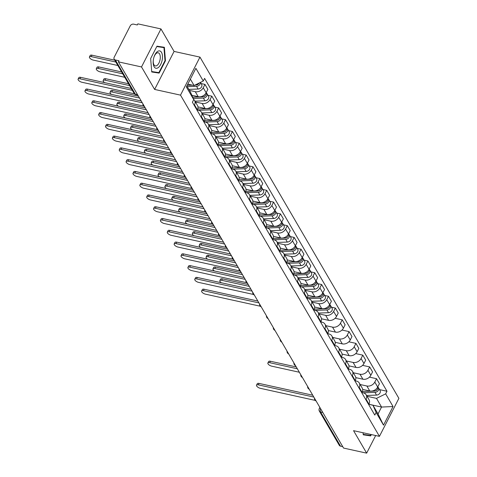 <?xml version="1.0" encoding="UTF-8"?>
<svg xmlns="http://www.w3.org/2000/svg" width="477" height="477" viewBox="0 0 477 477"><rect width="100%" height="100%" fill="white"/><g stroke="black" fill="none" stroke-linecap="round" stroke-linejoin="round"><path stroke-width="0.72" d="M160.964 28.936L141.514 66.947L118.409 61.861L343.553 448.064L366.658 453.15L353.546 430.665L379.436 436.36L398.891 398.349L199.964 57.115L174.075 51.421L160.964 28.936L137.859 23.85L137.293 24.959L133.697 24.166A2.731 2.099 -30.2 0 0 130.239 25.871L114.188 57.234A2.731 2.099 -30.2 0 0 114.152 59.124A2.731 2.099 -30.2 0 0 115.374 59.965L135.307 94.148A2.731 1.342 102.4 0 0 135.85 94.595L137.734 95.012M141.514 66.947L154.62 89.432L180.509 95.132L379.436 436.36M118.409 61.861L118.976 60.758L115.374 59.965M366.658 453.15L375.673 435.531M342.73 446.651L340.524 446.168A2.731 2.099 149.8 0 1 339.296 445.327L319.369 411.138A2.731 2.099 -30.2 0 0 320.592 411.985L340.524 446.168M362.669 389.417L369.753 390.973A6.279 4.824 -30.2 0 0 377.701 387.05L379.43 383.669L376.526 378.69L374.797 382.071A6.279 4.824 149.8 0 1 366.849 385.994L360.153 384.522M366.062 399.136L368.965 404.114A6.279 4.824 -30.2 0 0 369.049 399.78L366.145 394.801A6.279 4.824 149.8 0 1 366.062 399.136L365.799 399.648M368.965 404.114L368.703 404.633M369.442 377.128L376.526 378.69M361.989 392.571L363.331 392.863A6.279 4.824 149.8 0 1 366.145 394.801M355.806 377.641L362.89 379.203A6.279 4.824 -30.2 0 0 370.838 375.28L372.567 371.899L369.663 366.92L367.934 370.295A6.279 4.824 149.8 0 1 359.986 374.218L353.29 372.746M361.84 392.857L362.103 392.344A6.279 4.824 -30.2 0 0 362.186 388.01L359.282 383.025A6.279 4.824 149.8 0 1 359.199 387.366L358.937 387.879M362.58 365.358L369.663 366.92M355.126 380.795L356.468 381.093A6.279 4.824 149.8 0 1 359.282 383.025M348.943 365.871L356.027 367.427A6.279 4.824 -30.2 0 0 363.975 363.504L365.704 360.123L362.8 355.144L361.071 358.525A6.279 4.824 149.8 0 1 353.123 362.448L346.427 360.976M354.977 381.087L355.24 380.574A6.279 4.824 -30.2 0 0 355.323 376.234L352.42 371.255A6.279 4.824 149.8 0 1 352.336 375.596L352.074 376.109M355.717 353.588L362.8 355.144M348.264 369.025L349.605 369.317A6.279 4.824 149.8 0 1 352.42 371.255M342.081 354.101L349.164 355.657A6.279 4.824 -30.2 0 0 357.112 351.734L358.841 348.353L355.937 343.374L354.208 346.755A6.279 4.824 149.8 0 1 346.26 350.678L339.564 349.206M348.115 369.317L348.377 368.804A6.279 4.824 -30.2 0 0 348.46 364.464L345.563 359.485A6.279 4.824 149.8 0 1 345.473 363.82L345.211 364.339M348.854 341.812L355.937 343.374M341.401 357.255L342.742 357.547A6.279 4.824 149.8 0 1 345.563 359.485M335.218 342.325L342.301 343.887A6.279 4.824 -30.2 0 0 350.249 339.964L351.978 336.583L349.075 331.604L347.345 334.985A6.279 4.824 149.8 0 1 339.397 338.903L332.702 337.43M341.252 357.547L341.514 357.029A6.279 4.824 -30.2 0 0 341.604 352.694L338.7 347.715A6.279 4.824 149.8 0 1 338.616 352.05L338.348 352.563M341.991 330.042L349.075 331.604M334.538 345.479L335.88 345.777A6.279 4.824 149.8 0 1 338.7 347.715M328.355 330.555L335.438 332.111A6.279 4.824 -30.2 0 0 343.386 328.194L345.115 324.813L342.212 319.828L340.483 323.209A6.279 4.824 149.8 0 1 332.535 327.133L325.845 325.66M334.389 345.771L334.657 345.259A6.279 4.824 -30.2 0 0 334.741 340.924L331.837 335.939A6.279 4.824 149.8 0 1 331.753 340.28L331.485 340.793M335.128 318.272L342.212 319.828M327.675 333.709L329.017 334.007A6.279 4.824 149.8 0 1 331.837 335.939M321.492 318.785L328.575 320.341A6.279 4.824 -30.2 0 0 336.523 316.418L338.253 313.037L335.355 308.059L333.62 311.439A6.279 4.824 149.8 0 1 325.672 315.363L318.982 313.89M327.526 334.001L327.794 333.489A6.279 4.824 -30.2 0 0 327.878 329.148L324.974 324.169A6.279 4.824 149.8 0 1 324.891 328.504L324.622 329.023M331.503 307.212L335.355 308.059M320.812 321.939L322.16 322.231A6.279 4.824 149.8 0 1 324.974 324.169M314.629 307.009L321.713 308.571A6.279 4.824 -30.2 0 0 329.661 304.648L331.39 301.267L328.492 296.289L326.757 299.669A6.279 4.824 149.8 0 1 318.809 303.593L312.119 302.12M320.663 322.231L320.932 321.713A6.279 4.824 -30.2 0 0 321.015 317.378L318.111 312.399A6.279 4.824 149.8 0 1 318.028 316.734L317.765 317.247M324.64 295.442L328.492 296.289M313.955 310.163L315.297 310.461A6.279 4.824 149.8 0 1 318.111 312.399M307.766 295.239L314.85 296.801A6.279 4.824 -30.2 0 0 322.798 292.878L324.533 289.497L321.629 284.513L319.894 287.893A6.279 4.824 149.8 0 1 311.946 291.817L305.256 290.344M313.806 310.455L314.069 309.943A6.279 4.824 -30.2 0 0 314.152 305.608L311.248 300.623A6.279 4.824 149.8 0 1 311.165 304.964L310.903 305.477M317.777 283.666L321.629 284.513M307.093 298.393L308.434 298.691A6.279 4.824 149.8 0 1 311.248 300.623M300.904 283.469L307.987 285.025A6.279 4.824 -30.2 0 0 315.935 281.102L317.67 277.721L314.766 272.743L313.037 276.123A6.279 4.824 149.8 0 1 305.083 280.047L298.393 278.574M306.944 298.685L307.206 298.173A6.279 4.824 -30.2 0 0 307.289 293.832L304.386 288.853A6.279 4.824 149.8 0 1 304.302 293.194L304.04 293.707M310.915 271.896L314.766 272.743M300.23 286.623L301.571 286.915A6.279 4.824 149.8 0 1 304.386 288.853M294.041 271.699L301.124 273.255A6.279 4.824 -30.2 0 0 309.078 269.332L310.807 265.951L307.903 260.973L306.174 264.353A6.279 4.824 149.8 0 1 298.22 268.277L291.53 266.804M300.081 286.915L300.343 286.403A6.279 4.824 -30.2 0 0 300.427 282.062L297.523 277.083A6.279 4.824 149.8 0 1 297.439 281.418L297.177 281.937M304.052 260.126L307.903 260.973M293.367 274.853L294.708 275.146A6.279 4.824 149.8 0 1 297.523 277.083M287.178 259.923L294.261 261.485A6.279 4.824 -30.2 0 0 302.215 257.562L303.944 254.181L301.041 249.203L299.312 252.583A6.279 4.824 149.8 0 1 291.358 256.501L284.668 255.028M293.218 275.14L293.48 274.627A6.279 4.824 -30.2 0 0 293.564 270.292L290.66 265.313A6.279 4.824 149.8 0 1 290.576 269.648L290.314 270.161M297.189 248.356L301.041 249.203M286.504 263.077L287.846 263.376A6.279 4.824 149.8 0 1 290.66 265.313M280.321 248.153L287.398 249.709A6.279 4.824 -30.2 0 0 295.352 245.786L297.082 242.411L294.178 237.427L292.449 240.807A6.279 4.824 149.8 0 1 284.495 244.731L277.805 243.258M286.355 263.37L286.617 262.857A6.279 4.824 -30.2 0 0 286.701 258.522L283.797 253.537A6.279 4.824 149.8 0 1 283.714 257.878L283.451 258.391M290.326 236.58L294.178 237.427M279.641 251.307L280.983 251.606A6.279 4.824 149.8 0 1 283.797 253.537M273.458 236.383L280.536 237.94A6.279 4.824 -30.2 0 0 288.49 234.016L290.219 230.635L287.315 225.657L285.586 229.038A6.279 4.824 149.8 0 1 277.638 232.961L270.942 231.488M279.492 251.6L279.755 251.087A6.279 4.824 -30.2 0 0 279.838 246.746L276.934 241.767A6.279 4.824 149.8 0 1 276.851 246.102L276.588 246.621M283.469 224.81L287.315 225.657M272.778 239.537L274.12 239.83A6.279 4.824 149.8 0 1 276.934 241.767M266.595 224.607L273.679 226.17A6.279 4.824 -30.2 0 0 281.627 222.246L283.356 218.865L280.452 213.887L278.723 217.268A6.279 4.824 149.8 0 1 270.775 221.191L264.079 219.718M272.629 239.83L272.892 239.311A6.279 4.824 -30.2 0 0 272.975 234.976L270.071 229.997A6.279 4.824 149.8 0 1 269.988 234.332L269.726 234.845M276.606 213.04L280.452 213.887M265.916 227.762L267.257 228.06A6.279 4.824 149.8 0 1 270.071 229.997M259.732 212.837L266.816 214.4A6.279 4.824 -30.2 0 0 274.764 210.476L276.493 207.096L273.589 202.111L271.86 205.492A6.279 4.824 149.8 0 1 263.912 209.415L257.216 207.942M265.767 228.054L266.029 227.541A6.279 4.824 -30.2 0 0 266.112 223.206L263.209 218.222A6.279 4.824 149.8 0 1 263.125 222.562L262.863 223.075M269.743 201.264L273.589 202.111M259.053 215.992L260.394 216.29A6.279 4.824 149.8 0 1 263.209 218.222M252.87 201.067L259.953 202.624A6.279 4.824 -30.2 0 0 267.901 198.7L269.63 195.32L266.726 190.341L264.997 193.722A6.279 4.824 149.8 0 1 257.049 197.645L250.353 196.172M258.904 216.284L259.166 215.771A6.279 4.824 -30.2 0 0 259.25 211.43L256.346 206.452A6.279 4.824 149.8 0 1 256.262 210.786L256 211.305M262.881 189.494L266.726 190.341M252.19 204.222L253.531 204.514A6.279 4.824 149.8 0 1 256.346 206.452M246.007 189.297L253.09 190.854A6.279 4.824 -30.2 0 0 261.038 186.93L262.767 183.55L259.864 178.571L258.135 181.952A6.279 4.824 149.8 0 1 250.186 185.875L243.491 184.402M252.041 204.514L252.303 203.995A6.279 4.824 -30.2 0 0 252.387 199.66L249.483 194.682A6.279 4.824 149.8 0 1 249.399 199.016L249.137 199.529M256.018 177.724L259.864 178.571M245.327 192.452L246.669 192.744A6.279 4.824 149.8 0 1 249.483 194.682M239.144 177.522L246.227 179.084A6.279 4.824 -30.2 0 0 254.175 175.16L255.905 171.78L253.001 166.801L251.272 170.176A6.279 4.824 149.8 0 1 243.324 174.099L236.628 172.626M245.178 192.738L245.44 192.225A6.279 4.824 -30.2 0 0 245.524 187.89L242.62 182.906A6.279 4.824 149.8 0 1 242.537 187.246L242.274 187.759M249.155 165.954L253.001 166.801M238.464 180.676L239.806 180.974A6.279 4.824 149.8 0 1 242.62 182.906M232.281 165.752L239.365 167.308A6.279 4.824 -30.2 0 0 247.313 163.384L249.042 160.01L246.138 155.025L244.409 158.406A6.279 4.824 149.8 0 1 236.461 162.329L229.765 160.856M238.315 180.968L238.578 180.455A6.279 4.824 -30.2 0 0 238.661 176.114L235.757 171.136A6.279 4.824 149.8 0 1 235.674 175.476L235.411 175.989M242.292 154.178L246.138 155.025M231.601 168.906L232.943 169.204A6.279 4.824 149.8 0 1 235.757 171.136M225.418 153.982L232.502 155.538A6.279 4.824 -30.2 0 0 240.45 151.614L242.179 148.234L239.275 143.255L237.546 146.636A6.279 4.824 149.8 0 1 229.598 150.559L222.902 149.086M231.452 169.198L231.715 168.685A6.279 4.824 -30.2 0 0 231.798 164.344L228.894 159.366A6.279 4.824 149.8 0 1 228.811 163.7L228.549 164.219M235.429 142.408L239.275 143.255M224.739 157.136L226.08 157.428A6.279 4.824 149.8 0 1 228.894 159.366M218.555 142.206L225.639 143.768A6.279 4.824 -30.2 0 0 233.587 139.844L235.316 136.464L232.412 131.485L230.683 134.866A6.279 4.824 149.8 0 1 222.735 138.789L216.039 137.31M224.589 157.428L224.852 156.909A6.279 4.824 -30.2 0 0 224.935 152.574L222.032 147.596A6.279 4.824 149.8 0 1 221.948 151.93L221.686 152.443M228.566 130.638L232.412 131.485M217.876 145.36L219.217 145.658A6.279 4.824 149.8 0 1 222.032 147.596M211.693 130.436L218.776 131.998A6.279 4.824 -30.2 0 0 226.724 128.075L228.453 124.694L225.549 119.709L223.82 123.09A6.279 4.824 149.8 0 1 215.872 127.013L209.176 125.54M217.727 145.652L217.989 145.139A6.279 4.824 -30.2 0 0 218.072 140.804L215.169 135.82A6.279 4.824 149.8 0 1 215.085 140.16L214.823 140.673M221.704 118.862L225.549 119.709M211.013 133.59L212.354 133.888A6.279 4.824 149.8 0 1 215.169 135.82M204.83 118.666L211.913 120.222A6.279 4.824 -30.2 0 0 219.861 116.299L221.59 112.918L218.687 107.939L216.957 111.32A6.279 4.824 149.8 0 1 209.009 115.243L202.314 113.77M210.864 133.882L211.126 133.369A6.279 4.824 -30.2 0 0 211.21 129.028L208.306 124.05A6.279 4.824 149.8 0 1 208.222 128.385L207.96 128.903M214.841 107.092L218.687 107.939M204.15 121.82L205.492 122.112A6.279 4.824 149.8 0 1 208.306 124.05M197.967 106.896L205.05 108.452A6.279 4.824 -30.2 0 0 212.998 104.529L214.728 101.148L211.824 96.169L210.095 99.55A6.279 4.824 149.8 0 1 202.147 103.473L195.451 102M204.001 122.112L204.263 121.593A6.279 4.824 -30.2 0 0 204.347 117.259L201.443 112.28A6.279 4.824 149.8 0 1 201.36 116.615L201.097 117.127M207.978 95.322L211.824 96.169M197.287 110.05L198.629 110.342A6.279 4.824 149.8 0 1 201.443 112.28M191.855 95.287L198.188 96.682A6.279 4.824 -30.2 0 0 206.136 92.759L207.865 89.378L204.961 84.399L203.232 87.774A6.279 4.824 149.8 0 1 195.284 91.697L189.441 90.415M197.138 110.336L197.4 109.823A6.279 4.824 -30.2 0 0 197.484 105.489L194.58 100.504A6.279 4.824 149.8 0 1 194.497 104.845L194.234 105.357M201.115 83.553L204.961 84.399M193.668 99.454A6.279 4.824 149.8 0 1 194.58 100.504M368.888 404.269L381.558 407.054L376.496 398.378L367.016 396.292M368.852 404.341L372.978 405.247L378.04 413.929L381.558 407.054L393.048 406.535L383.52 425.156L376.126 412.474L372.978 405.247M186.853 85.967L190.597 92.395L193.74 99.621L192.41 102.227L374.797 415.079L376.126 412.474M193.74 99.621L186.352 86.945L195.88 68.324L203.268 81.001L194.109 85.52L190.365 79.099M376.496 398.378L385.654 393.859L386.99 391.253L204.603 78.395L203.268 81.001M385.654 393.859L393.048 406.535M199.964 57.115L180.509 95.132M363.08 432.758L363.247 434.797L370.647 435.9L371.327 434.577M174.075 51.421L154.62 89.432M150.649 58.528L151.734 71.985L159.139 73.094L165.459 60.746L164.374 47.289L156.969 46.18L150.649 58.528M187.789 84.131L194.109 85.52M379.543 389.614L386.99 391.253M383.52 425.156L378.04 413.929M363.218 434.446L365.817 434.75M365.776 434.833L370.647 435.9M151.71 71.639L154.304 71.944M164.994 60.645L165.459 60.746M154.268 72.021L159.139 73.094M313.824 397.067L258.319 384.856A3.142 1.288 -152.9 0 0 256.537 385.16L257.276 383.717A3.142 1.288 27.1 0 1 259.059 383.413L312.751 395.23M256.537 385.16A3.142 1.288 -152.9 0 0 257.479 386.907A3.142 1.288 -152.9 0 0 260.347 388.326L315.225 400.4M375.274 390.901A1.64 1.258 -30.2 0 0 376.872 389.971M363.063 392.804L374.946 392.38A3.411 2.623 -30.2 0 0 378.082 390.752A3.411 2.623 -30.2 0 0 378.499 387.825A3.411 2.623 -30.2 0 0 378.005 387.252M366.527 395.457L376.532 395.099A3.411 2.623 -30.2 0 0 379.668 393.471A3.411 2.623 -30.2 0 0 380.08 390.538L378.499 387.825M297.332 368.775L269.666 362.687A3.142 1.288 -152.9 0 0 267.883 362.997A3.142 1.288 -152.9 0 0 268.819 364.744A3.142 1.288 -152.9 0 0 271.687 366.157L299.353 372.251M362.454 391.516L374.201 391.098A3.411 2.623 -30.2 0 0 377.856 386.746M267.883 362.997L268.617 361.554A3.142 1.288 27.1 0 1 270.399 361.25L296.259 366.938M370.873 434.475L370.385 435.435L363.212 434.362M162.144 60.233A8.872 4.359 102.4 0 0 160.105 51.039A8.872 4.359 102.4 0 0 154.065 56.835A8.872 4.359 102.4 0 0 153.505 58.939A8.872 4.359 102.4 0 0 153.26 60.507A8.872 4.359 102.4 0 0 156.456 68.3A8.872 4.359 102.4 0 0 162.144 60.233M153.29 60.263A6.72 3.303 102.4 0 0 155.323 65.915A6.72 3.303 102.4 0 0 160.033 59.84A6.72 3.303 102.4 0 0 158.209 52.792A6.72 3.303 102.4 0 0 153.988 57.067M156.939 46.245L163.945 47.622L165 60.657L158.877 72.623L151.704 71.55M156.784 46.549L163.945 47.622M258.922 302.895L203.423 290.678A3.142 1.288 -152.9 0 0 201.64 290.988L202.373 289.545A3.142 1.288 27.1 0 1 204.156 289.241L257.848 301.053M201.64 290.988A3.142 1.288 -152.9 0 0 202.576 292.735A3.142 1.288 -152.9 0 0 205.444 294.154L260.323 306.228M252.059 291.119L196.56 278.908A3.142 1.288 -152.9 0 0 194.777 279.212L195.51 277.775A3.142 1.288 27.1 0 1 197.293 277.471L250.985 289.283M194.777 279.212A3.142 1.288 -152.9 0 0 195.713 280.965A3.142 1.288 -152.9 0 0 198.581 282.378L253.46 294.458M245.196 279.349L189.697 267.138A3.142 1.288 -152.9 0 0 187.914 267.442L188.648 265.999A3.142 1.288 27.1 0 1 190.43 265.695L244.123 277.513M187.914 267.442A3.142 1.288 -152.9 0 0 188.85 269.189A3.142 1.288 -152.9 0 0 191.718 270.608L246.597 282.682M238.333 267.579L182.834 255.368A3.142 1.288 -152.9 0 0 181.051 255.672L181.785 254.229A3.142 1.288 27.1 0 1 183.567 253.925L237.26 265.737M181.051 255.672A3.142 1.288 -152.9 0 0 181.987 257.419A3.142 1.288 -152.9 0 0 184.855 258.838L239.734 270.912M231.47 255.809L175.971 243.592A3.142 1.288 -152.9 0 0 174.188 243.902L174.922 242.459A3.142 1.288 27.1 0 1 176.705 242.155L230.397 253.967M174.188 243.902A3.142 1.288 -152.9 0 0 175.125 245.649A3.142 1.288 -152.9 0 0 177.993 247.062L232.871 259.142M224.607 244.033L169.108 231.822A3.142 1.288 -152.9 0 0 167.326 232.126L168.059 230.689A3.142 1.288 27.1 0 1 169.842 230.379L223.54 242.197M167.326 232.126A3.142 1.288 -152.9 0 0 168.262 233.873A3.142 1.288 -152.9 0 0 171.13 235.292L226.009 247.366M217.745 232.263L162.246 220.052A3.142 1.288 -152.9 0 0 160.463 220.356L161.202 218.913A3.142 1.288 27.1 0 1 162.985 218.609L216.677 230.427M160.463 220.356A3.142 1.288 -152.9 0 0 161.399 222.103A3.142 1.288 -152.9 0 0 164.267 223.522L219.146 235.596M210.882 220.493L155.383 208.276A3.142 1.288 -152.9 0 0 153.6 208.586L154.339 207.143A3.142 1.288 27.1 0 1 156.122 206.839L209.814 218.651M153.6 208.586A3.142 1.288 -152.9 0 0 154.536 210.333A3.142 1.288 -152.9 0 0 157.404 211.752L212.283 223.826M204.019 208.717L148.52 196.506A3.142 1.288 -152.9 0 0 146.737 196.81L147.476 195.373A3.142 1.288 27.1 0 1 149.259 195.063L202.952 206.881M146.737 196.81A3.142 1.288 -152.9 0 0 147.673 198.563A3.142 1.288 -152.9 0 0 150.541 199.976L205.42 212.056M197.162 196.947L141.657 184.736A3.142 1.288 -152.9 0 0 139.874 185.04L140.614 183.597A3.142 1.288 27.1 0 1 142.396 183.293L196.089 195.111M139.874 185.04A3.142 1.288 -152.9 0 0 140.81 186.787A3.142 1.288 -152.9 0 0 143.678 188.206L198.557 200.28M190.299 185.177L134.794 172.966A3.142 1.288 -152.9 0 0 133.011 173.27L133.751 171.827A3.142 1.288 27.1 0 1 135.534 171.523L189.226 183.335M133.011 173.27A3.142 1.288 -152.9 0 0 133.948 175.017A3.142 1.288 -152.9 0 0 136.816 176.436L191.694 188.51M183.436 173.407L127.931 161.19A3.142 1.288 -152.9 0 0 126.149 161.494L126.888 160.057A3.142 1.288 27.1 0 1 128.671 159.753L182.363 171.565M126.149 161.494A3.142 1.288 -152.9 0 0 127.085 163.247A3.142 1.288 -152.9 0 0 129.953 164.66L184.837 176.74M176.573 161.631L121.069 149.42A3.142 1.288 -152.9 0 0 119.286 149.724L120.025 148.287A3.142 1.288 27.1 0 1 121.808 147.977L175.5 159.795M119.286 149.724A3.142 1.288 -152.9 0 0 120.228 151.471A3.142 1.288 -152.9 0 0 123.096 152.89L177.975 164.964M169.711 149.861L114.206 137.65A3.142 1.288 -152.9 0 0 112.423 137.954L113.162 136.511A3.142 1.288 27.1 0 1 114.945 136.207L168.637 148.025M112.423 137.954A3.142 1.288 -152.9 0 0 113.365 139.701A3.142 1.288 -152.9 0 0 116.233 141.12L171.112 153.195M327.24 308.5A1.64 1.258 -30.2 0 0 328.832 307.57M315.029 310.402L326.906 309.978A3.411 2.623 -30.2 0 0 330.048 308.351A3.411 2.623 -30.2 0 0 330.46 305.417A3.411 2.623 -30.2 0 0 329.965 304.851M318.493 313.055L328.492 312.697A3.411 2.623 -30.2 0 0 331.628 311.07A3.411 2.623 -30.2 0 0 332.046 308.136L330.46 305.417M249.292 286.373L221.626 280.285A3.142 1.288 -152.9 0 0 219.843 280.589A3.142 1.288 -152.9 0 0 221.352 282.76M314.415 309.114L326.161 308.697A3.411 2.623 -30.2 0 0 329.816 304.344M219.843 280.589L220.583 279.152A3.142 1.288 27.1 0 1 222.365 278.848L248.219 284.536M320.377 296.73A1.64 1.258 -30.2 0 0 321.969 295.8M308.166 298.632L320.043 298.208A3.411 2.623 -30.2 0 0 323.185 296.581A3.411 2.623 -30.2 0 0 323.597 293.647A3.411 2.623 -30.2 0 0 323.102 293.075M311.63 301.279L321.629 300.927A3.411 2.623 -30.2 0 0 324.765 299.3A3.411 2.623 -30.2 0 0 325.183 296.366L323.597 293.647M242.429 274.603L214.763 268.515A3.142 1.288 -152.9 0 0 212.98 268.819A3.142 1.288 -152.9 0 0 214.489 270.99M307.552 297.344L319.298 296.927A3.411 2.623 -30.2 0 0 322.953 292.574M212.98 268.819L213.72 267.382A3.142 1.288 27.1 0 1 215.503 267.072L241.356 272.766M313.514 284.96A1.64 1.258 -30.2 0 0 315.106 284.03M301.303 286.862L313.18 286.438A3.411 2.623 -30.2 0 0 316.323 284.811A3.411 2.623 -30.2 0 0 316.734 281.877A3.411 2.623 -30.2 0 0 316.239 281.305M304.767 289.509L314.766 289.151A3.411 2.623 -30.2 0 0 317.903 287.524A3.411 2.623 -30.2 0 0 318.32 284.596L316.734 281.877M235.566 262.833L207.9 256.745A3.142 1.288 -152.9 0 0 206.118 257.049A3.142 1.288 -152.9 0 0 207.626 259.22M300.689 285.574L312.435 285.151A3.411 2.623 -30.2 0 0 316.09 280.804M206.118 257.049L206.857 255.606A3.142 1.288 27.1 0 1 208.64 255.302L234.493 260.991M306.651 273.184A1.64 1.258 -30.2 0 0 308.243 272.254M294.44 275.086L306.317 274.663A3.411 2.623 -30.2 0 0 309.46 273.035A3.411 2.623 -30.2 0 0 309.871 270.107A3.411 2.623 -30.2 0 0 309.376 269.535M297.904 277.739L307.903 277.381A3.411 2.623 -30.2 0 0 311.04 275.754A3.411 2.623 -30.2 0 0 311.457 272.82L309.871 270.107M228.704 251.057L201.038 244.969A3.142 1.288 -152.9 0 0 199.255 245.279A3.142 1.288 -152.9 0 0 200.763 247.444M293.826 273.798L305.572 273.381A3.411 2.623 -30.2 0 0 309.227 269.028M199.255 245.279L199.994 243.836A3.142 1.288 27.1 0 1 201.777 243.532L227.63 249.221M299.789 261.414A1.64 1.258 -30.2 0 0 301.381 260.484M287.577 263.316L299.455 262.893A3.411 2.623 -30.2 0 0 302.597 261.265A3.411 2.623 -30.2 0 0 303.008 258.331A3.411 2.623 -30.2 0 0 302.513 257.765M291.042 265.963L301.041 265.611A3.411 2.623 -30.2 0 0 304.177 263.984A3.411 2.623 -30.2 0 0 304.594 261.05L303.008 258.331M221.841 239.287L194.175 233.199A3.142 1.288 -152.9 0 0 192.392 233.503A3.142 1.288 -152.9 0 0 193.9 235.674M286.963 262.028L298.709 261.611A3.411 2.623 -30.2 0 0 302.37 257.258M192.392 233.503L193.131 232.066A3.142 1.288 27.1 0 1 194.914 231.756L220.768 237.451M292.926 249.644A1.64 1.258 -30.2 0 0 294.518 248.714M280.714 251.546L292.598 251.123A3.411 2.623 -30.2 0 0 295.734 249.495A3.411 2.623 -30.2 0 0 296.145 246.561A3.411 2.623 -30.2 0 0 295.651 245.989M284.179 254.193L294.178 253.836A3.411 2.623 -30.2 0 0 297.314 252.208A3.411 2.623 -30.2 0 0 297.731 249.28L296.145 246.561M214.978 227.517L187.312 221.429A3.142 1.288 -152.9 0 0 185.529 221.733A3.142 1.288 -152.9 0 0 187.038 223.904M280.1 250.258L291.846 249.841A3.411 2.623 -30.2 0 0 295.507 245.488M185.529 221.733L186.268 220.291A3.142 1.288 27.1 0 1 188.051 219.986L213.905 225.675M286.063 237.874A1.64 1.258 -30.2 0 0 287.661 236.938M273.852 239.77L285.735 239.347A3.411 2.623 -30.2 0 0 288.871 237.725A3.411 2.623 -30.2 0 0 289.283 234.791A3.411 2.623 -30.2 0 0 288.788 234.219M277.316 242.423L287.315 242.066A3.411 2.623 -30.2 0 0 290.451 240.438A3.411 2.623 -30.2 0 0 290.869 237.504L289.283 234.791M208.115 215.747L180.449 209.659A3.142 1.288 -152.9 0 0 178.666 209.963A3.142 1.288 -152.9 0 0 180.175 212.134M273.238 238.482L284.984 238.065A3.411 2.623 -30.2 0 0 288.645 233.718M178.666 209.963L179.406 208.521A3.142 1.288 27.1 0 1 181.188 208.216L207.042 213.905M279.2 226.098A1.64 1.258 -30.2 0 0 280.798 225.168M266.989 228L278.872 227.577A3.411 2.623 -30.2 0 0 282.008 225.949A3.411 2.623 -30.2 0 0 282.42 223.015A3.411 2.623 -30.2 0 0 281.925 222.449M270.453 230.647L280.452 230.296A3.411 2.623 -30.2 0 0 283.594 228.668A3.411 2.623 -30.2 0 0 284.006 225.734L282.42 223.015M201.252 203.971L173.586 197.883A3.142 1.288 -152.9 0 0 171.803 198.188A3.142 1.288 -152.9 0 0 173.312 200.358M266.375 226.712L278.121 226.295A3.411 2.623 -30.2 0 0 281.782 221.942M171.803 198.188L172.543 196.751A3.142 1.288 27.1 0 1 174.326 196.446L200.185 202.135M272.337 214.328A1.64 1.258 -30.2 0 0 273.935 213.398M260.126 216.23L272.009 215.807A3.411 2.623 -30.2 0 0 275.146 214.179A3.411 2.623 -30.2 0 0 275.557 211.245A3.411 2.623 -30.2 0 0 275.062 210.673M263.59 218.877L273.589 218.52A3.411 2.623 -30.2 0 0 276.732 216.898A3.411 2.623 -30.2 0 0 277.143 213.964L275.557 211.245M194.389 192.201L166.723 186.113A3.142 1.288 -152.9 0 0 164.941 186.418A3.142 1.288 -152.9 0 0 166.449 188.588M259.512 214.942L271.258 214.525A3.411 2.623 -30.2 0 0 274.919 210.172M164.941 186.418L165.68 184.981A3.142 1.288 27.1 0 1 167.463 184.671L193.322 190.365M265.474 202.558A1.64 1.258 -30.2 0 0 267.072 201.628M253.263 204.46L265.146 204.037A3.411 2.623 -30.2 0 0 268.283 202.409A3.411 2.623 -30.2 0 0 268.694 199.475A3.411 2.623 -30.2 0 0 268.199 198.903M256.727 207.107L266.726 206.75A3.411 2.623 -30.2 0 0 269.869 205.122A3.411 2.623 -30.2 0 0 270.28 202.188L268.694 199.475M187.527 180.431L159.861 174.343A3.142 1.288 -152.9 0 0 158.078 174.648A3.142 1.288 -152.9 0 0 159.586 176.818M252.649 203.172L264.395 202.749A3.411 2.623 -30.2 0 0 268.056 198.402M158.078 174.648L158.817 173.205A3.142 1.288 27.1 0 1 160.6 172.901L186.459 178.589M258.612 190.782A1.64 1.258 -30.2 0 0 260.209 189.852M246.4 192.684L258.284 192.261A3.411 2.623 -30.2 0 0 261.42 190.633A3.411 2.623 -30.2 0 0 261.831 187.705A3.411 2.623 -30.2 0 0 261.342 187.133M249.865 195.337L259.864 194.98A3.411 2.623 -30.2 0 0 263.006 193.352A3.411 2.623 -30.2 0 0 263.417 190.418L261.831 187.705M180.664 168.655L152.998 162.568A3.142 1.288 -152.9 0 0 151.215 162.878A3.142 1.288 -152.9 0 0 152.729 165.042M245.786 191.396L257.532 190.979A3.411 2.623 -30.2 0 0 261.193 186.626M151.215 162.878L151.954 161.435A3.142 1.288 27.1 0 1 153.737 161.131L179.596 166.819M251.749 179.012A1.64 1.258 -30.2 0 0 253.347 178.082M239.537 180.914L251.421 180.491A3.411 2.623 -30.2 0 0 254.557 178.863A3.411 2.623 -30.2 0 0 254.968 175.93A3.411 2.623 -30.2 0 0 254.479 175.363M243.002 183.562L253.001 183.21A3.411 2.623 -30.2 0 0 256.143 181.582A3.411 2.623 -30.2 0 0 256.554 178.648L254.968 175.93M173.807 156.885L146.135 150.798A3.142 1.288 -152.9 0 0 144.352 151.102A3.142 1.288 -152.9 0 0 145.867 153.272M238.923 179.626L250.669 179.209A3.411 2.623 -30.2 0 0 254.33 174.856M144.352 151.102L145.091 149.665A3.142 1.288 27.1 0 1 146.874 149.355L172.734 155.049M244.886 167.242A1.64 1.258 -30.2 0 0 246.484 166.312M232.675 169.144L244.558 168.721A3.411 2.623 -30.2 0 0 247.694 167.093A3.411 2.623 -30.2 0 0 248.112 164.16A3.411 2.623 -30.2 0 0 247.617 163.587M236.139 171.792L246.138 171.434A3.411 2.623 -30.2 0 0 249.28 169.806A3.411 2.623 -30.2 0 0 249.692 166.878L248.112 164.16M166.944 145.115L139.272 139.028A3.142 1.288 -152.9 0 0 137.489 139.332A3.142 1.288 -152.9 0 0 139.004 141.502M232.06 167.856L243.807 167.439A3.411 2.623 -30.2 0 0 247.468 163.086M137.489 139.332L138.229 137.889A3.142 1.288 27.1 0 1 140.011 137.585L165.871 143.273M238.023 155.472A1.64 1.258 -30.2 0 0 239.621 154.536M225.812 157.368L237.695 156.945A3.411 2.623 -30.2 0 0 240.831 155.317A3.411 2.623 -30.2 0 0 241.249 152.39A3.411 2.623 -30.2 0 0 240.754 151.817M229.276 160.022L239.275 159.664A3.411 2.623 -30.2 0 0 242.417 158.036A3.411 2.623 -30.2 0 0 242.829 155.103L241.249 152.39M160.081 133.345L132.409 127.252A3.142 1.288 -152.9 0 0 130.626 127.562A3.142 1.288 -152.9 0 0 132.141 129.732M225.204 156.08L236.944 155.663A3.411 2.623 -30.2 0 0 240.605 151.31M130.626 127.562L131.366 126.119A3.142 1.288 27.1 0 1 133.149 125.815L159.008 131.503M231.16 143.696A1.64 1.258 -30.2 0 0 232.758 142.766M218.949 145.598L230.832 145.175A3.411 2.623 -30.2 0 0 233.968 143.547A3.411 2.623 -30.2 0 0 234.386 140.614A3.411 2.623 -30.2 0 0 233.891 140.047M222.413 148.246L232.418 147.894A3.411 2.623 -30.2 0 0 235.555 146.266A3.411 2.623 -30.2 0 0 235.966 143.333L234.386 140.614M153.218 121.569L125.552 115.482A3.142 1.288 -152.9 0 0 123.77 115.786A3.142 1.288 -152.9 0 0 125.278 117.956M218.341 144.31L230.081 143.893A3.411 2.623 -30.2 0 0 233.742 139.54M123.77 115.786L124.503 114.349A3.142 1.288 27.1 0 1 126.286 114.045L152.145 119.733M162.848 138.091L107.343 125.874A3.142 1.288 -152.9 0 0 105.56 126.184L106.299 124.741A3.142 1.288 27.1 0 1 108.082 124.437L161.775 136.249M105.56 126.184A3.142 1.288 -152.9 0 0 106.502 127.931A3.142 1.288 -152.9 0 0 109.37 129.35L164.249 141.425M224.297 131.926A1.64 1.258 -30.2 0 0 225.895 130.996M212.086 133.828L223.969 133.405A3.411 2.623 -30.2 0 0 227.106 131.777A3.411 2.623 -30.2 0 0 227.523 128.844A3.411 2.623 -30.2 0 0 227.028 128.271M215.55 136.476L225.555 136.118A3.411 2.623 -30.2 0 0 228.692 134.496A3.411 2.623 -30.2 0 0 229.103 131.563L227.523 128.844M146.356 109.799L118.69 103.712A3.142 1.288 -152.9 0 0 116.907 104.016A3.142 1.288 -152.9 0 0 118.415 106.186M211.478 132.54L223.224 132.123A3.411 2.623 -30.2 0 0 226.879 127.77M116.907 104.016L117.64 102.573A3.142 1.288 27.1 0 1 119.423 102.269L145.282 107.963M155.985 126.316L100.48 114.104A3.142 1.288 -152.9 0 0 98.697 114.408L99.437 112.971A3.142 1.288 27.1 0 1 101.219 112.661L154.912 124.479M98.697 114.408A3.142 1.288 -152.9 0 0 99.639 116.155A3.142 1.288 -152.9 0 0 102.507 117.575L157.386 129.655M217.434 120.156A1.64 1.258 -30.2 0 0 219.032 119.226M205.223 122.052L217.107 121.635A3.411 2.623 -30.2 0 0 220.243 120.007A3.411 2.623 -30.2 0 0 220.66 117.074A3.411 2.623 -30.2 0 0 220.165 116.501M208.687 124.706L218.693 124.348A3.411 2.623 -30.2 0 0 221.829 122.72A3.411 2.623 -30.2 0 0 222.24 119.787L220.66 117.074M139.493 98.029L111.827 91.942A3.142 1.288 -152.9 0 0 110.044 92.246A3.142 1.288 -152.9 0 0 111.552 94.416M204.615 120.77L216.361 120.347A3.411 2.623 -30.2 0 0 220.016 116M110.044 92.246L110.777 90.803A3.142 1.288 27.1 0 1 112.56 90.499L138.419 96.187M149.122 114.546L93.617 102.334A3.142 1.288 -152.9 0 0 91.834 102.638L92.574 101.196A3.142 1.288 27.1 0 1 94.357 100.891L148.049 112.709M91.834 102.638A3.142 1.288 -152.9 0 0 92.776 104.385A3.142 1.288 -152.9 0 0 95.644 105.805L150.523 117.879M210.572 108.38A1.64 1.258 -30.2 0 0 212.17 107.45M198.36 110.282L210.244 109.859A3.411 2.623 -30.2 0 0 213.38 108.231A3.411 2.623 -30.2 0 0 213.797 105.304A3.411 2.623 -30.2 0 0 213.302 104.731M201.825 112.936L211.83 112.578A3.411 2.623 -30.2 0 0 214.966 110.95A3.411 2.623 -30.2 0 0 215.377 108.017L213.797 105.304M129.577 85.586L104.964 80.166A3.142 1.288 -152.9 0 0 103.181 80.476A3.142 1.288 -152.9 0 0 104.69 82.64M197.752 108.995L209.498 108.577A3.411 2.623 -30.2 0 0 213.153 104.224M103.181 80.476L103.914 79.033A3.142 1.288 27.1 0 1 105.697 78.729L128.51 83.743M142.259 102.776L86.754 90.558A3.142 1.288 -152.9 0 0 84.972 90.868L85.711 89.426A3.142 1.288 27.1 0 1 87.494 89.121L141.186 100.933M84.972 90.868A3.142 1.288 -152.9 0 0 85.914 92.616A3.142 1.288 -152.9 0 0 88.782 94.035L143.66 106.109M203.709 96.61A1.64 1.258 -30.2 0 0 205.307 95.68M193.233 98.453L203.381 98.089A3.411 2.623 -30.2 0 0 206.517 96.461A3.411 2.623 -30.2 0 0 206.935 93.528A3.411 2.623 -30.2 0 0 206.44 92.955M194.968 101.16L204.967 100.808A3.411 2.623 -30.2 0 0 208.103 99.18A3.411 2.623 -30.2 0 0 208.515 96.247L206.935 93.528M122.72 73.816L98.101 68.396A3.142 1.288 -152.9 0 0 96.318 68.7A3.142 1.288 -152.9 0 0 97.254 70.447A3.142 1.288 -152.9 0 0 100.122 71.866L124.741 77.286M192.672 97.159L202.636 96.807A3.411 2.623 -30.2 0 0 206.291 92.455M96.318 68.7L97.052 67.263A3.142 1.288 27.1 0 1 98.834 66.953L121.647 71.973M132.35 90.332L79.892 78.788A3.142 1.288 -152.9 0 0 78.109 79.093L78.848 77.656A3.142 1.288 27.1 0 1 80.631 77.352L131.276 88.495M78.109 79.093A3.142 1.288 -152.9 0 0 79.051 80.846A3.142 1.288 -152.9 0 0 81.919 82.259L134.472 93.826M196.846 84.84A1.64 1.258 -30.2 0 0 198.444 83.91M187.246 86.647L196.518 86.319A3.411 2.623 -30.2 0 0 200.322 82.455M188.832 89.366L198.104 89.032A3.411 2.623 -30.2 0 0 201.24 87.404A3.411 2.623 -30.2 0 0 201.652 84.477L200.441 82.396M115.857 62.04L91.238 56.626A3.142 1.288 -152.9 0 0 89.455 56.93A3.142 1.288 -152.9 0 0 90.391 58.677A3.142 1.288 -152.9 0 0 93.259 60.096L117.879 65.51M187.169 85.341L192.44 85.15M195.045 85.061L195.773 85.037A3.411 2.623 -30.2 0 0 199.171 83.022M89.455 56.93L90.189 55.487A3.142 1.288 27.1 0 1 91.972 55.183L114.784 60.203M195.284 91.697L198.188 96.682M202.147 103.473L205.05 108.452M209.009 115.243L211.913 120.222M215.872 127.013L218.776 131.998M222.735 138.789L225.639 143.768M229.598 150.559L232.502 155.538M236.461 162.329L239.365 167.308M243.324 174.099L246.227 179.084M250.186 185.875L253.09 190.854M257.049 197.645L259.953 202.624M263.912 209.415L266.816 214.4M270.775 221.191L273.679 226.17M277.638 232.961L280.536 237.94M284.495 244.731L287.398 249.709M291.358 256.501L294.261 261.485M298.22 268.277L301.124 273.255M305.083 280.047L307.987 285.025M311.946 291.817L314.85 296.801M318.809 303.593L321.713 308.571M325.672 315.363L328.575 320.341M332.535 327.133L335.438 332.111M339.397 338.903L342.301 343.887M346.26 350.678L349.164 355.657M353.123 362.448L356.027 367.427M359.986 374.218L362.89 379.203M366.849 385.994L369.753 390.973M201.36 116.615L204.263 121.593M208.222 128.385L211.126 133.369M215.085 140.16L217.989 145.139M221.948 151.93L224.852 156.909M228.811 163.7L231.715 168.685M235.674 175.476L238.578 180.455M242.537 187.246L245.44 192.225M249.399 199.016L252.303 203.995M256.262 210.786L259.166 215.771M263.125 222.562L266.029 227.541M269.988 234.332L272.892 239.311M276.851 246.102L279.755 251.087M283.714 257.878L286.617 262.857M290.576 269.648L293.48 274.627M297.439 281.418L300.343 286.403M304.302 293.194L307.206 298.173M311.165 304.964L314.069 309.943M318.028 316.734L320.932 321.713M324.891 328.504L327.794 333.489M331.753 340.28L334.657 345.259M338.616 352.05L341.514 357.029M345.473 363.82L348.377 368.804M352.336 375.596L355.24 380.574M359.199 387.366L362.103 392.344M194.497 104.845L197.4 109.823M210.095 99.55L212.998 104.529M216.957 111.32L219.861 116.299M223.82 123.09L226.724 128.075M230.683 134.866L233.587 139.844M237.546 146.636L240.45 151.614M244.409 158.406L247.313 163.384M251.272 170.176L254.175 175.16M258.135 181.952L261.038 186.93M264.997 193.722L267.901 198.7M271.86 205.492L274.764 210.476M278.723 217.268L281.627 222.246M285.586 229.038L288.49 234.016M292.449 240.807L295.352 245.786M299.312 252.583L302.215 257.562M306.174 264.353L309.078 269.332M313.037 276.123L315.935 281.102M319.894 287.893L322.798 292.878M326.757 299.669L329.661 304.648M333.62 311.439L336.523 316.418M340.483 323.209L343.386 328.194M347.345 334.985L350.249 339.964M354.208 346.755L357.112 351.734M361.071 358.525L363.975 363.504M367.934 370.295L370.838 375.28M374.797 382.071L377.701 387.05M203.232 87.774L206.136 92.759M320.633 408.747A2.731 1.342 102.4 0 0 320.592 411.985L322.804 412.468M137.513 94.631L135.307 94.148A2.731 2.099 -30.2 0 1 134.079 93.307A2.731 2.731 0 0 0 135.85 94.595M319.369 411.138A2.731 2.731 0 0 1 319.298 408.521A2.731 1.121 27.1 0 1 320.3 408.175M258.319 384.856L259.059 383.413M374.946 392.38L376.532 395.099M373.855 390.508L374.201 391.098M270.399 361.25L269.666 362.687M203.423 290.678L204.156 289.241M196.56 278.908L197.293 277.471M189.697 267.138L190.43 265.695M182.834 255.368L183.567 253.925M175.971 243.592L176.705 242.155M169.108 231.822L169.842 230.379M162.246 220.052L162.985 218.609M155.383 208.276L156.122 206.839M148.52 196.506L149.259 195.063M141.657 184.736L142.396 183.293M134.794 172.966L135.534 171.523M127.931 161.19L128.671 159.753M121.069 149.42L121.808 147.977M114.206 137.65L114.945 136.207M326.906 309.978L328.492 312.697M325.815 308.106L326.161 308.697M222.365 278.848L221.626 280.285M320.043 298.208L321.629 300.927M318.952 296.336L319.298 296.927M215.503 267.072L214.763 268.515M313.18 286.438L314.766 289.151M312.089 284.566L312.435 285.151M208.64 255.302L207.9 256.745M306.317 274.663L307.903 277.381M305.226 272.79L305.572 273.381M201.777 243.532L201.038 244.969M299.455 262.893L301.041 265.611M298.369 261.02L298.709 261.611M194.914 231.756L194.175 233.199M292.598 251.123L294.178 253.836M291.507 249.25L291.846 249.841M188.051 219.986L187.312 221.429M285.735 239.347L287.315 242.066M284.644 237.48L284.984 238.065M181.188 208.216L180.449 209.659M278.872 227.577L280.452 230.296M277.781 225.704L278.121 226.295M174.326 196.446L173.586 197.883M272.009 215.807L273.589 218.52M270.918 213.934L271.258 214.525M167.463 184.671L166.723 186.113M265.146 204.037L266.726 206.75M264.055 202.165L264.395 202.749M160.6 172.901L159.861 174.343M258.284 192.261L259.864 194.98M257.192 190.389L257.532 190.979M153.737 161.131L152.998 162.568M251.421 180.491L253.001 183.21M250.33 178.619L250.669 179.209M146.874 149.355L146.135 150.798M244.558 168.721L246.138 171.434M243.467 166.849L243.807 167.439M140.011 137.585L139.272 139.028M237.695 156.945L239.275 159.664M236.604 155.079L236.944 155.663M133.149 125.815L132.409 127.252M230.832 145.175L232.418 147.894M229.741 143.303L230.081 143.893M126.286 114.045L125.552 115.482M107.343 125.874L108.082 124.437M223.969 133.405L225.555 136.118M222.878 131.533L223.224 132.123M119.423 102.269L118.69 103.712M100.48 114.104L101.219 112.661M217.107 121.635L218.693 124.348M216.015 119.763L216.361 120.347M112.56 90.499L111.827 91.942M93.617 102.334L94.357 100.891M210.244 109.859L211.83 112.578M209.153 107.987L209.498 108.577M105.697 78.729L104.964 80.166M86.754 90.558L87.494 89.121M203.381 98.089L204.967 100.808M202.29 96.217L202.636 96.807M98.834 66.953L98.101 68.396M79.892 78.788L80.631 77.352M196.518 86.319L198.104 89.032M91.972 55.183L91.238 56.626M314.474 398.188A2.731 2.731 0 0 0 316.126 401.02M307.611 386.418A2.731 2.731 0 0 0 309.263 389.25M300.748 374.648A2.731 2.731 0 0 0 302.4 377.48M293.892 362.872A2.731 2.731 0 0 0 295.537 365.704M287.029 351.102A2.731 2.731 0 0 0 288.68 353.934M280.166 339.332A2.731 2.731 0 0 0 281.818 342.164M273.303 327.556A2.731 2.731 0 0 0 274.955 330.388M266.44 315.786A2.731 2.731 0 0 0 268.092 318.618M259.577 304.016A2.731 2.731 0 0 0 261.229 306.848M252.715 292.246A2.731 2.731 0 0 0 254.366 295.078M245.852 280.47A2.731 2.731 0 0 0 247.503 283.302M238.989 268.7A2.731 2.731 0 0 0 240.641 271.532M232.126 256.93A2.731 2.731 0 0 0 233.778 259.762M225.263 245.154A2.731 2.731 0 0 0 226.915 247.986M218.4 233.384A2.731 2.731 0 0 0 220.052 236.216M211.538 221.614A2.731 2.731 0 0 0 213.189 224.446M204.675 209.838A2.731 2.731 0 0 0 206.326 212.676M197.812 198.068A2.731 2.731 0 0 0 199.464 200.9M190.949 186.298A2.731 2.731 0 0 0 192.601 189.13M184.086 174.528A2.731 2.731 0 0 0 185.738 177.361M177.223 162.752A2.731 2.731 0 0 0 178.875 165.585M170.361 150.982A2.731 2.731 0 0 0 172.012 153.815M163.498 139.212A2.731 2.731 0 0 0 165.149 142.045M156.635 127.437A2.731 2.731 0 0 0 158.286 130.275M149.772 115.667A2.731 2.731 0 0 0 151.424 118.499M142.909 103.897A2.731 2.731 0 0 0 144.561 106.729M134.079 93.307L114.152 59.124M319.298 408.521L319.858 407.424"/></g></svg>
